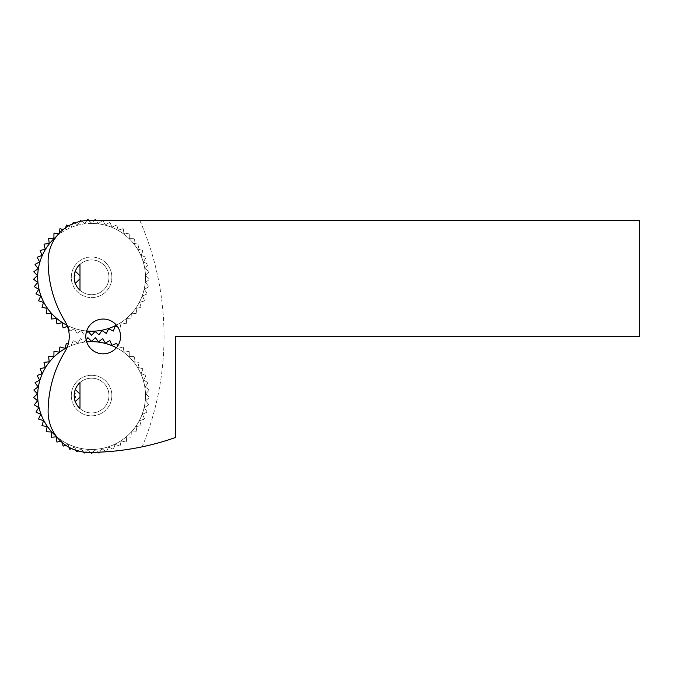 <?xml version="1.0" encoding="UTF-8"?>
<svg xmlns="http://www.w3.org/2000/svg" width="673" height="673" viewBox="0 0 673 673"><rect width="100%" height="100%" fill="white"/><g stroke="black" fill="none" stroke-linecap="round" stroke-linejoin="round"><path stroke-width="0.5" stroke-dasharray="3.37 2.52" d="M65.02 321.374A28.981 28.981 0 0 1 65.02 351.516A115.933 115.933 0 0 0 48.111 411.8A40.573 40.573 0 0 0 88.685 452.374A260.838 260.838 0 0 0 142.196 446.822A289.819 289.819 0 0 0 139.849 220.517L88.685 220.517A40.573 40.573 0 0 0 48.111 261.09A40.573 40.573 0 0 1 88.685 220.517A40.573 40.573 0 0 0 48.111 261.09A115.933 115.933 0 0 0 65.02 321.374A28.981 28.981 0 0 1 65.02 351.516A28.981 28.981 0 0 0 65.02 321.374A115.933 115.933 0 0 1 48.111 261.09A115.933 115.933 0 0 0 65.02 321.374M99.671 452.138L101.943 448.765L106.233 451.65L101.943 448.765L99.057 453.047A57.962 57.962 0 0 1 98.939 453.064L95.061 449.648L91.646 453.526A57.962 57.962 0 0 1 91.528 453.526L88.113 449.648L84.234 453.064A57.962 57.962 0 0 1 84.117 453.047L81.223 448.765L76.941 451.65A57.962 57.962 0 0 1 76.823 451.617L74.51 446.998L69.891 449.32A57.962 57.962 0 0 1 69.782 449.27L68.074 444.399L63.195 446.098A57.962 57.962 0 0 1 63.085 446.039L62.017 440.992L60.78 441.252A40.573 40.573 0 0 1 48.111 411.8A40.573 40.573 0 0 0 88.685 452.374A260.838 260.838 0 0 0 175.636 437.45L175.636 336.441L639.35 336.441L639.35 220.517L88.685 220.517L91.587 223.125L95.238 219.474A57.962 57.962 0 0 1 95.364 219.474L98.519 223.571L96.163 220.517L94.195 220.517L91.587 223.125L87.936 219.474A57.962 57.962 0 0 0 87.81 219.474L84.655 223.571L81.526 221.148M48.111 411.8A115.933 115.933 0 0 1 65.02 351.516A115.933 115.933 0 0 0 48.111 411.8M103.179 319.052A17.389 17.389 0 0 1 118.238 345.14A17.389 17.389 0 0 1 88.121 345.14A17.389 17.389 0 0 1 103.179 319.052A17.389 17.389 0 0 1 118.238 345.14A17.389 17.389 0 0 1 88.121 345.14A17.389 17.389 0 0 1 103.179 319.052A17.389 17.389 0 0 0 88.121 345.14A17.389 17.389 0 0 0 118.238 345.14A17.389 17.389 0 0 0 103.179 319.052M108.976 277.318A17.389 17.389 0 0 1 82.888 292.376A17.389 17.389 0 0 1 82.888 262.26A17.389 17.389 0 0 1 108.976 277.318A17.389 17.389 0 0 0 82.888 262.26A17.389 17.389 0 0 0 82.888 292.376A17.389 17.389 0 0 0 108.976 277.318M108.976 395.564A17.389 17.389 0 0 1 82.888 410.623A17.389 17.389 0 0 1 82.888 380.506A17.389 17.389 0 0 1 108.976 395.564A17.389 17.389 0 0 0 82.888 380.506A17.389 17.389 0 0 0 82.888 410.623A17.389 17.389 0 0 0 108.976 395.564M90.502 452.365L88.113 449.648L85.193 452.222A40.573 40.573 0 0 1 83.427 452.029L81.223 448.765L78.001 450.935A40.573 40.573 0 0 1 76.217 450.405L74.51 446.998L71.456 448.529A40.573 40.573 0 0 1 69.1 447.326L68.074 444.399L65.693 445.223A40.573 40.573 0 0 1 62.379 442.683L62.017 440.992L56.969 442.06A57.962 57.962 0 0 1 56.868 441.984L56.456 436.836L51.308 437.248A57.962 57.962 0 0 1 51.215 437.164L51.468 431.999L46.302 431.755A57.962 57.962 0 0 1 46.227 431.662L47.135 426.573L42.054 425.664A57.962 57.962 0 0 1 41.987 425.563L43.535 420.633L38.605 419.086A57.962 57.962 0 0 1 38.554 418.976L40.725 414.282L36.039 412.12A57.962 57.962 0 0 1 35.997 412.002L38.748 407.628L34.373 404.877A57.962 57.962 0 0 1 34.357 404.759L37.638 400.772L33.65 397.482A57.962 57.962 0 0 1 33.65 397.364L37.419 393.831L33.886 390.062A57.962 57.962 0 0 1 33.894 389.936L38.083 386.916L35.063 382.727A57.962 57.962 0 0 1 35.089 382.609L39.631 380.144L37.166 375.601A57.962 57.962 0 0 1 37.208 375.492L42.029 373.624L40.17 368.812A57.962 57.962 0 0 1 40.22 368.703L45.242 367.475L44.014 362.453A57.962 57.962 0 0 1 44.081 362.352L49.213 361.771L48.633 356.64A57.962 57.962 0 0 1 48.717 356.547L53.882 356.631L53.966 351.466A57.962 57.962 0 0 1 54.059 351.39L59.174 352.13L59.914 347.024A57.962 57.962 0 0 1 60.015 346.957L64.995 348.345L66.383 343.365A57.962 57.962 0 0 1 66.492 343.314L68.225 344.054M139.849 220.517A289.819 289.819 0 0 1 142.196 446.822A260.838 260.838 0 0 1 88.685 452.374M79.994 290.282L79.994 264.354A17.389 17.389 0 0 0 74.585 273.659L75.334 275.392L74.585 280.978A17.389 17.389 0 0 0 79.994 290.282M79.994 276.864L79.994 278.765L79.994 276.864M74.72 273.103L74.838 272.649M79.994 408.528L79.994 382.609A17.389 17.389 0 0 0 74.585 391.905C76.015 394.344 76.015 396.784 74.585 399.224A17.389 17.389 0 0 0 79.994 408.528M79.994 394.74L79.994 397.011L79.994 394.74M123.916 351.558L124.572 352.046L123.916 351.558L123.26 347.024L123.916 351.558M91.587 412.953A17.389 17.389 0 0 1 74.198 395.564A17.389 17.389 0 0 1 91.587 378.176A17.389 17.389 0 0 1 108.976 395.564A17.389 17.389 0 0 1 91.587 412.953A17.389 17.389 0 0 0 108.976 395.564A17.389 17.389 0 0 0 91.587 378.176A17.389 17.389 0 0 0 74.198 395.564A17.389 17.389 0 0 0 91.587 412.953M91.587 375.282A20.291 20.291 0 0 0 74.013 405.71A20.291 20.291 0 0 0 109.152 405.71A20.291 20.291 0 0 0 91.587 375.282A20.291 20.291 0 0 1 109.152 405.71A20.291 20.291 0 0 1 74.013 405.71A20.291 20.291 0 0 1 91.587 375.282M116.421 347.722A53.907 53.907 0 0 1 136.266 425.731A53.907 53.907 0 0 1 56.482 436.474M67.022 347.579A53.907 53.907 0 0 1 86.666 341.884M91.587 341.657A53.907 53.907 0 0 0 44.906 422.518A53.907 53.907 0 0 0 138.268 422.518A53.907 53.907 0 0 0 91.587 341.657M86.136 339.899L84.655 341.817L80.567 338.662L84.655 341.817L87.81 337.728A57.962 57.962 0 0 1 87.936 337.72L91.587 341.371L95.238 337.72A57.962 57.962 0 0 1 95.364 337.728L98.519 341.817L102.607 338.662A57.962 57.962 0 0 1 102.725 338.679L105.333 343.146L109.792 340.538A57.962 57.962 0 0 1 109.909 340.572L111.928 345.333L116.681 343.314A57.962 57.962 0 0 1 116.791 343.365L117.582 346.191M77.841 343.146L73.382 340.538L77.841 343.146L80.449 338.679L77.841 343.146M73.264 340.572L71.245 345.333L73.264 340.572A57.962 57.962 0 0 1 73.382 340.538A57.962 57.962 0 0 0 73.264 340.572M92.697 452.34L95.061 449.648L97.964 452.206M108.664 446.998L113.283 449.32L108.664 446.998L106.351 451.617L108.664 446.998M115.1 444.399L119.979 446.098L115.1 444.399L113.392 449.27L115.1 444.399M121.157 440.992L126.204 442.06L121.157 440.992L120.08 446.039L121.157 440.992M126.717 436.836L131.866 437.248L126.717 436.836L126.305 441.984L126.717 436.836M131.706 431.999L136.863 431.755L131.706 431.999L131.958 437.164L131.706 431.999M136.039 426.573L141.12 425.664L136.039 426.573L136.947 431.662L136.039 426.573M139.639 420.633L144.569 419.086L139.639 420.633L141.187 425.563L139.639 420.633M142.449 414.282L147.135 412.12L142.449 414.282L144.611 418.976L142.449 414.282M144.426 407.628L148.8 404.877L144.426 407.628L147.177 412.002L144.426 407.628M145.536 400.772L149.515 397.482L145.536 400.772L148.817 404.759L145.536 400.772M145.755 393.831L149.288 390.062L145.755 393.831L149.524 397.364L145.755 393.831M145.09 386.916L148.11 382.727L145.09 386.916L149.28 389.936L145.09 386.916M143.542 380.144L146.007 375.601L143.542 380.144L148.085 382.609L143.542 380.144M141.145 373.624L143.004 368.812L141.145 373.624L145.965 375.492L141.145 373.624M137.931 367.475L139.16 362.453L137.931 367.475L142.945 368.703L137.931 367.475M133.961 361.771L134.541 356.64L133.961 361.771L139.092 362.352L133.961 361.771M129.292 356.631L129.208 351.466L129.292 356.631L134.457 356.547L129.292 356.631M129.115 351.39L124.572 352.046L129.115 351.39A57.962 57.962 0 0 1 129.208 351.466A57.962 57.962 0 0 0 129.115 351.39M123.159 346.957L118.179 348.345L123.159 346.957A57.962 57.962 0 0 1 123.26 347.024A57.962 57.962 0 0 0 123.159 346.957M123.916 233.312L124.572 233.8L123.916 233.312L123.26 228.77L123.916 233.312M91.587 294.707A17.389 17.389 0 0 1 74.198 277.318A17.389 17.389 0 0 1 91.587 259.929A17.389 17.389 0 0 1 108.976 277.318A17.389 17.389 0 0 1 91.587 294.707A17.389 17.389 0 0 0 108.976 277.318A17.389 17.389 0 0 0 91.587 259.929A17.389 17.389 0 0 0 74.198 277.318A17.389 17.389 0 0 0 91.587 294.707M91.587 257.027A20.291 20.291 0 0 0 74.013 287.464A20.291 20.291 0 0 0 109.152 287.464A20.291 20.291 0 0 0 91.587 257.027A20.291 20.291 0 0 1 109.152 287.464A20.291 20.291 0 0 1 74.013 287.464A20.291 20.291 0 0 1 91.587 257.027M56.482 236.408A53.907 53.907 0 0 1 143.955 264.539A53.907 53.907 0 0 1 116.421 325.168M86.666 330.998A53.907 53.907 0 0 1 67.022 325.303M91.587 223.411A53.907 53.907 0 0 0 44.906 304.272A53.907 53.907 0 0 0 138.268 304.272A53.907 53.907 0 0 0 91.587 223.411M67.443 326.371L68.074 326.144L69.782 331.023L68.074 326.144L63.195 327.852A57.962 57.962 0 0 1 63.085 327.793L62.017 322.737L56.969 323.806A57.962 57.962 0 0 1 56.868 323.738L56.456 318.59L51.308 319.002A57.962 57.962 0 0 1 51.215 318.918L51.468 313.753L46.302 313.509A57.962 57.962 0 0 1 46.227 313.408L47.135 308.327L42.054 307.418A57.962 57.962 0 0 1 41.987 307.317L43.535 302.387L38.605 300.839A57.962 57.962 0 0 1 38.554 300.722L40.725 296.036L36.039 293.874A57.962 57.962 0 0 1 35.997 293.756L38.748 289.382L34.373 286.631A57.962 57.962 0 0 1 34.357 286.513L37.638 282.525L33.65 279.236A57.962 57.962 0 0 1 33.65 279.118L37.419 275.585L33.886 271.816A57.962 57.962 0 0 1 33.894 271.69L38.083 268.67L35.063 264.481A57.962 57.962 0 0 1 35.089 264.363L39.631 261.898L37.166 257.355A57.962 57.962 0 0 1 37.208 257.246L42.029 255.378L40.17 250.566A57.962 57.962 0 0 1 40.22 250.457L45.242 249.22L44.014 244.206A57.962 57.962 0 0 1 44.081 244.106L49.213 243.525L48.633 238.393A57.962 57.962 0 0 1 48.717 238.301L53.882 238.385L53.966 233.22A57.962 57.962 0 0 1 54.059 233.144L59.174 233.884L59.914 228.77A57.962 57.962 0 0 1 60.015 228.702L64.995 230.099L66.383 225.119A57.962 57.962 0 0 1 66.492 225.068L71.245 227.087L73.264 222.326A57.962 57.962 0 0 1 73.382 222.292L77.841 224.891L80.449 220.433A57.962 57.962 0 0 1 80.567 220.408L84.655 223.571L86.985 220.551M79.826 221.493L77.841 224.891L74.636 223.024M72.625 223.831L71.245 227.087L68.478 225.909M65.668 227.676L64.995 230.099L63.127 229.577M59.283 233.136L59.174 233.884L58.652 233.809M74.51 328.752L76.823 333.371L74.51 328.752L69.891 331.074L74.51 328.752M81.223 330.519L84.117 334.801L81.223 330.519L76.941 333.404L81.223 330.519M117.851 327.112L115.1 326.144L113.392 331.023A57.962 57.962 0 0 1 113.283 331.074L108.664 328.752L106.351 333.371A57.962 57.962 0 0 1 106.233 333.404L101.943 330.519L99.057 334.801A57.962 57.962 0 0 1 98.939 334.817L95.061 331.402L91.646 335.28A57.962 57.962 0 0 1 91.528 335.28L88.113 331.402L86.102 333.177M121.157 322.737L126.204 323.806L121.157 322.737L120.08 327.793L121.157 322.737M126.717 318.59L131.866 319.002L126.717 318.59L126.305 323.738L126.717 318.59M131.706 313.753L136.863 313.509L131.706 313.753L131.958 318.918L131.706 313.753M136.039 308.327L141.12 307.418L136.039 308.327L136.947 313.408L136.039 308.327M139.639 302.387L144.569 300.839L139.639 302.387L141.187 307.317L139.639 302.387M142.449 296.036L147.135 293.874L142.449 296.036L144.611 300.722L142.449 296.036M144.426 289.382L148.8 286.631L144.426 289.382L147.177 293.756L144.426 289.382M145.536 282.525L149.515 279.236L145.536 282.525L148.817 286.513L145.536 282.525M145.755 275.585L149.288 271.816L145.755 275.585L149.524 279.118L145.755 275.585M145.09 268.67L148.11 264.481L145.09 268.67L149.28 271.69L145.09 268.67M143.542 261.898L146.007 257.355L143.542 261.898L148.085 264.363L143.542 261.898M141.145 255.378L143.004 250.566L141.145 255.378L145.965 257.246L141.145 255.378M137.931 249.22L139.16 244.206L137.931 249.22L142.945 250.457L137.931 249.22M133.961 243.525L134.541 238.393L133.961 243.525L139.092 244.106L133.961 243.525M129.292 238.385L129.208 233.22L129.292 238.385L134.457 238.301L129.292 238.385M129.115 233.144L124.572 233.8L129.115 233.144A57.962 57.962 0 0 1 129.208 233.22A57.962 57.962 0 0 0 129.115 233.144M118.179 230.099L116.791 225.119L118.179 230.099L123.159 228.702L118.179 230.099M111.928 227.087L109.909 222.326L111.928 227.087L116.681 225.068L111.928 227.087M105.333 224.891L102.725 220.433L105.333 224.891L109.792 222.292L105.333 224.891M102.607 220.408L98.519 223.571L102.607 220.408A57.962 57.962 0 0 1 102.725 220.433"/><path stroke-width="1.01" d="M88.685 452.374A40.573 40.573 0 0 1 48.111 411.8A115.933 115.933 0 0 1 65.02 351.516A28.981 28.981 0 0 0 65.02 321.374A115.933 115.933 0 0 1 48.111 261.09A40.573 40.573 0 0 1 88.685 220.517L639.35 220.517L639.35 336.441L175.636 336.441L175.636 437.45A260.838 260.838 0 0 1 88.685 452.374A40.573 40.573 0 0 1 85.193 452.222L84.234 453.064A57.962 57.962 0 0 1 84.117 453.047L83.427 452.029A40.573 40.573 0 0 1 78.001 450.935L76.941 451.65A57.962 57.962 0 0 1 76.823 451.617L76.217 450.405A40.573 40.573 0 0 1 71.456 448.529L69.891 449.32A57.962 57.962 0 0 1 69.782 449.27L69.1 447.326A40.573 40.573 0 0 1 65.693 445.223L63.195 446.098A57.962 57.962 0 0 1 63.085 446.039L62.379 442.683A40.573 40.573 0 0 1 60.78 441.252L56.969 442.06A57.962 57.962 0 0 1 56.868 441.984L56.456 436.836L51.308 437.248A57.962 57.962 0 0 1 51.215 437.164L51.468 431.999L46.302 431.755A57.962 57.962 0 0 1 46.227 431.662L47.135 426.573L42.054 425.664A57.962 57.962 0 0 1 41.987 425.563L43.535 420.633L38.605 419.086A57.962 57.962 0 0 1 38.554 418.976L40.725 414.282L36.039 412.12A57.962 57.962 0 0 1 35.997 412.002L38.748 407.628L34.373 404.877A57.962 57.962 0 0 1 34.357 404.759L37.638 400.772L33.65 397.482A57.962 57.962 0 0 1 33.65 397.364L37.419 393.831L33.886 390.062A57.962 57.962 0 0 1 33.894 389.936L38.083 386.916L35.063 382.727A57.962 57.962 0 0 1 35.089 382.609L39.631 380.144L37.166 375.601A57.962 57.962 0 0 1 37.208 375.492L42.029 373.624L40.17 368.812A57.962 57.962 0 0 1 40.22 368.703L45.242 367.475L44.014 362.453A57.962 57.962 0 0 1 44.081 362.352L49.213 361.771L48.633 356.64A57.962 57.962 0 0 1 48.717 356.547L53.882 356.631L53.966 351.466A57.962 57.962 0 0 1 54.059 351.39L59.174 352.13L59.914 347.024A57.962 57.962 0 0 1 60.015 346.957L64.995 348.345L66.383 343.365A57.962 57.962 0 0 1 66.492 343.314L68.225 344.054M79.994 264.354L79.994 290.282A17.389 17.389 0 0 1 79.994 264.354M75.183 283.081L74.585 280.978C75.46 285.1 75.326 283.88 74.198 277.318C75.326 270.765 75.46 269.536 74.585 273.659L74.72 273.103M74.838 272.649L75.183 271.556M79.994 382.609L79.994 408.528A17.389 17.389 0 0 1 79.994 382.609M74.585 391.905L75.183 389.81M74.636 391.678L74.198 395.564C75.326 402.126 75.46 403.346 74.585 399.224L75.183 401.327M103.179 319.052A17.389 17.389 0 0 0 88.121 345.14A17.389 17.389 0 0 0 118.238 345.14A17.389 17.389 0 0 0 103.179 319.052M86.985 220.551L87.81 219.474A57.962 57.962 0 0 1 87.936 219.474L88.979 220.517L94.195 220.517L95.238 219.474A57.962 57.962 0 0 1 95.364 219.474L96.163 220.517L102.607 220.408A57.962 57.962 0 0 1 102.725 220.433L139.849 220.517M86.666 341.884A53.907 53.907 0 0 1 116.421 347.722M56.482 436.474A53.907 53.907 0 0 1 67.022 347.579M117.582 346.191L116.791 343.365A57.962 57.962 0 0 0 116.681 343.314L111.928 345.333L109.909 340.572A57.962 57.962 0 0 0 109.792 340.538L105.333 343.146L102.725 338.679A57.962 57.962 0 0 0 102.607 338.662L98.519 341.817L95.364 337.728A57.962 57.962 0 0 0 95.238 337.72L91.587 341.371L87.936 337.72A57.962 57.962 0 0 0 87.81 337.728L86.136 339.899M90.502 452.365L91.528 453.526A57.962 57.962 0 0 0 91.646 453.526L92.697 452.34M97.964 452.206L98.939 453.064A57.962 57.962 0 0 0 99.057 453.047L99.671 452.138M116.421 325.168A53.907 53.907 0 0 1 86.666 330.998M67.022 325.303A53.907 53.907 0 0 1 56.482 236.408M81.526 221.148L80.567 220.408A57.962 57.962 0 0 0 80.449 220.433L79.826 221.493M74.636 223.024L73.382 222.292A57.962 57.962 0 0 0 73.264 222.326L72.625 223.831M68.478 225.909L66.492 225.068A57.962 57.962 0 0 0 66.383 225.119L65.668 227.676M63.127 229.577L60.015 228.702A57.962 57.962 0 0 0 59.914 228.77L59.174 233.884L54.059 233.144A57.962 57.962 0 0 0 53.966 233.22L53.882 238.385L48.717 238.301A57.962 57.962 0 0 0 48.633 238.393L49.213 243.525L44.081 244.106A57.962 57.962 0 0 0 44.014 244.206L45.242 249.22L40.22 250.457A57.962 57.962 0 0 0 40.17 250.566L42.029 255.378L37.208 257.246A57.962 57.962 0 0 0 37.166 257.355L39.631 261.898L35.089 264.363A57.962 57.962 0 0 0 35.063 264.481L38.083 268.67L33.894 271.69A57.962 57.962 0 0 0 33.886 271.816L37.419 275.585L33.65 279.118A57.962 57.962 0 0 0 33.65 279.236L37.638 282.525L34.357 286.513A57.962 57.962 0 0 0 34.373 286.631L38.748 289.382L35.997 293.756A57.962 57.962 0 0 0 36.039 293.874L40.725 296.036L38.554 300.722A57.962 57.962 0 0 0 38.605 300.839L43.535 302.387L41.987 307.317A57.962 57.962 0 0 0 42.054 307.418L47.135 308.327L46.227 313.408A57.962 57.962 0 0 0 46.302 313.509L51.468 313.753L51.215 318.918A57.962 57.962 0 0 0 51.308 319.002L56.456 318.59L56.868 323.738A57.962 57.962 0 0 0 56.969 323.806L62.017 322.737L63.085 327.793A57.962 57.962 0 0 0 63.195 327.852L68.074 326.144M86.102 333.177L88.113 331.402L91.528 335.28A57.962 57.962 0 0 0 91.646 335.28L95.061 331.402L98.939 334.817A57.962 57.962 0 0 0 99.057 334.801L101.943 330.519L106.233 333.404A57.962 57.962 0 0 0 106.351 333.371L108.664 328.752L113.283 331.074A57.962 57.962 0 0 0 113.392 331.023L115.1 326.144L117.851 327.112M79.994 275.871L75.317 271.185M79.994 278.765L75.317 283.451M79.994 394.117L75.317 389.44M79.994 397.011L75.317 401.697"/></g></svg>
